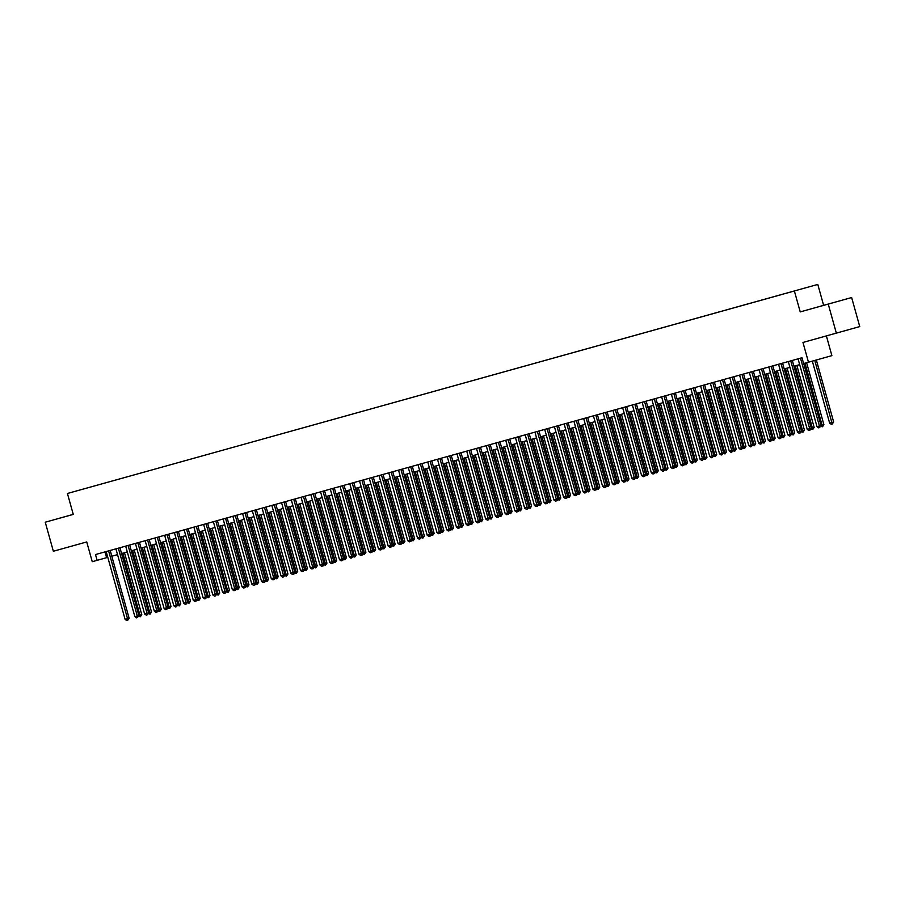 <?xml version="1.0" encoding="UTF-8"?>
<svg xmlns="http://www.w3.org/2000/svg" width="905" height="905" viewBox="0 0 905 905"><rect width="100%" height="100%" fill="white"/><g stroke="black" fill="none" stroke-linecap="round" stroke-linejoin="round"><path stroke-width="1.36" d="M76.801 490.872L82.547 489.266L76.801 490.872M45.25 522.208L73.271 514.402L45.25 522.208L53.361 551.247L86.733 541.948L92.253 561.7L107.797 557.344M817.792 284.43L67.423 493.485L817.792 284.43L823.629 305.347L800.224 311.908L851.639 297.541L823.629 305.347M851.639 297.541L859.75 326.581L802.973 342.452L808.482 362.204L831.887 355.631L826.389 335.925M828.245 304.114L836.344 333.153M808.482 362.204L803.617 363.561L801.988 357.747L95.5 554.539L97.118 560.342M793.233 291.308L785.517 293.469L793.233 291.308M782.237 294.385L78.215 490.465L782.237 294.385M800.224 311.908L794.386 291.003M73.26 514.368L56.687 518.995L73.26 514.379L67.423 493.485M111.813 556.224L117.537 554.629M121.553 553.509L127.288 551.914M131.304 550.806L137.028 549.211M141.044 548.091L146.768 546.496M150.796 545.376L156.52 543.781M160.536 542.661L166.26 541.066M170.276 539.946L176.011 538.351M180.027 537.231L185.751 535.636M189.767 534.516L195.491 532.921M199.519 531.801L205.243 530.206M209.259 529.086L214.983 527.491M219.01 526.371L224.734 524.776M228.75 523.656L234.474 522.061M238.49 520.941L244.226 519.346M248.242 518.226L253.966 516.631M257.982 515.511L263.706 513.916M267.733 512.796L273.457 511.201M277.473 510.081L283.197 508.486M287.213 507.377L292.949 505.782M296.964 504.662L302.689 503.067M306.705 501.947L312.429 500.352M316.456 499.232L322.18 497.637M326.196 496.517L331.92 494.922M335.936 493.802L341.671 492.207M345.687 491.087L351.411 489.492M355.427 488.372L361.163 486.777M365.179 485.657L370.903 484.062M374.919 482.942L380.643 481.347M384.67 480.227L390.394 478.632M394.41 477.512L400.134 475.917M404.15 474.797L409.886 473.202M413.902 472.082L419.626 470.487M423.642 469.367L429.366 467.772M433.393 466.652L439.117 465.057M443.133 463.948L448.857 462.353M452.873 461.233L458.609 459.638M462.625 458.518L468.349 456.923M472.365 455.803L478.089 454.208M482.116 453.088L487.84 451.493M491.856 450.373L497.58 448.778M501.608 447.658L507.332 446.063M511.348 444.943L517.072 443.348M521.088 442.228L526.823 440.633M530.839 439.513L536.563 437.918M540.579 436.798L546.303 435.203M550.331 434.083L556.055 432.488M560.071 431.368L565.795 429.773M569.811 428.653L575.546 427.058M579.562 425.938L585.286 424.343M589.302 423.223L595.026 421.628M599.053 420.52L604.778 418.925M608.793 417.805L614.518 416.21M618.534 415.09L624.269 413.495M628.285 412.375L634.009 410.78M638.025 409.66L643.76 408.065M647.776 406.945L653.5 405.35M657.516 404.23L663.241 402.635M667.268 401.515L672.992 399.92M677.008 398.8L682.732 397.205M686.748 396.085L692.483 394.49M696.499 393.37L702.223 391.775M706.239 390.655L711.964 389.06M715.991 387.94L721.715 386.344M725.731 385.225L731.455 383.63M735.471 382.51L741.206 380.915M745.222 379.795L750.946 378.2M754.962 377.091L760.686 375.496M764.714 374.376L770.438 372.781M774.454 371.661L780.178 370.066M784.205 368.946L789.929 367.351M793.945 366.231L799.669 364.636M104.991 551.892L106.609 557.684M834.32 302.372L814.342 307.96L834.331 302.394M800.495 358.165L819.432 426.006L817 426.685L798.052 358.844M803.697 363.539L821.016 425.554L819.432 426.006L819.591 427.579L818.618 427.85L817 426.685M821.016 425.554L819.591 427.579M812.328 361.118L829.647 423.133L833.663 422.002L816.344 359.998M833.663 422.002L832.249 424.026L814.76 360.439M832.249 424.026L831.265 424.298L829.647 423.133M790.744 360.88L809.681 428.71L807.249 429.389L788.312 361.559M792.327 360.439L811.265 428.269L809.681 428.71L809.851 430.294L808.878 430.565L807.249 429.389M811.265 428.269L809.851 430.294M781.004 363.595L799.941 431.425L797.509 432.104L778.56 364.274M782.587 363.154L801.525 430.984L799.941 431.425L800.111 433.009L799.126 433.28L797.509 432.104M801.525 430.984L800.111 433.009M771.252 366.31L790.201 434.14L787.757 434.819L768.82 366.989M772.836 365.869L791.773 433.699L790.201 434.14L790.359 435.724L789.386 435.995L787.757 434.819M791.773 433.699L790.359 435.724M761.512 369.025L780.449 436.855L778.017 437.534L759.08 369.704M763.096 368.584L782.033 436.414L780.449 436.855L780.619 438.439L779.646 438.71L778.017 437.534M782.033 436.414L780.619 438.439M821.005 425.531L823.912 424.717L806.604 362.724M823.912 424.717L822.498 426.741L805.02 363.165M822.498 426.741L820.654 426.391M811.265 428.246L814.172 427.432L796.853 365.416M814.172 427.432L812.758 429.456L795.269 365.858M812.758 429.456L810.914 429.106M801.513 430.961L804.432 430.147L787.112 368.131M804.432 430.147L803.007 432.171L785.529 368.573M803.007 432.171L801.174 431.821M791.773 433.676L794.681 432.862L777.361 370.846M794.681 432.862L793.266 434.886L775.789 371.288M793.266 434.886L791.423 434.536M751.772 371.74L770.709 439.57L768.266 440.249L749.329 372.419M753.345 371.299L772.293 439.129L770.709 439.57L770.868 441.154L769.895 441.425L768.266 440.249M772.293 439.129L770.868 441.154M782.022 436.391L784.94 435.577L767.621 373.561M784.94 435.577L783.526 437.601L766.037 374.003M783.526 437.601L781.682 437.251M742.021 374.455L760.958 442.285L758.526 442.964L739.589 375.134M743.605 374.014L762.542 441.844L760.958 442.285L761.128 443.869L760.155 444.14L758.526 442.964M762.542 441.844L761.128 443.869M772.282 439.106L775.189 438.292L757.881 376.276M775.189 438.292L773.775 440.316L756.297 376.718M773.775 440.316L771.931 439.966M732.281 377.17L751.218 445L748.786 445.679L729.837 377.849M733.865 376.729L752.802 444.559L751.218 445L751.388 446.584L750.403 446.855L748.786 445.679M752.802 444.559L751.388 446.584M762.542 441.821L765.449 441.007L748.13 378.991M765.449 441.007L764.035 443.031L746.546 379.433M764.035 443.031L762.191 442.681M722.529 379.885L741.478 447.715L739.034 448.394L720.097 380.564M724.113 379.444L743.05 447.274L741.478 447.715L741.636 449.299L740.663 449.57L739.034 448.394M743.05 447.274L741.636 449.299M752.79 444.536L755.698 443.722L738.39 381.706M755.698 443.722L754.284 445.746L736.806 382.148M754.284 445.746L752.44 445.396M712.789 382.6L731.726 450.43L729.294 451.109L710.357 383.268M714.373 382.159L733.31 449.989L731.726 450.43L731.896 452.014L730.923 452.285L729.294 451.109M733.31 449.989L731.896 452.014M743.05 447.251L745.958 446.437L728.638 384.421M745.958 446.437L744.543 448.461L727.066 384.863M744.543 448.461L742.7 448.099M703.038 385.304L721.986 453.145L719.543 453.824L700.606 385.983M704.622 384.863L723.559 452.704L721.986 453.145L722.145 454.729L721.172 455L719.543 453.824M723.559 452.704L722.145 454.729M733.299 449.966L736.217 449.152L718.898 387.136M736.217 449.152L734.792 451.176L717.314 387.578M734.792 451.176L732.96 450.814M693.298 388.019L712.235 455.86L709.803 456.539L690.866 388.698M694.882 387.578L713.819 455.419L712.235 455.86L712.405 457.444L711.432 457.715L709.803 456.539M713.819 455.419L712.405 457.444M723.559 452.681L726.466 451.867L709.158 389.851M726.466 451.867L725.052 453.891L707.574 390.281M725.052 453.891L723.208 453.529M683.558 390.734L702.495 458.575L700.063 459.254L681.114 391.413M685.13 390.293L704.079 458.134L702.495 458.575L702.653 460.159L701.68 460.43L700.063 459.254M704.079 458.134L702.653 460.159M713.819 455.396L716.726 454.582L699.407 392.555M716.726 454.582L715.312 456.606L697.823 392.996M715.312 456.606L713.468 456.244M673.806 393.449L692.744 461.29L690.311 461.969L671.374 394.127M675.39 393.008L694.327 460.849L692.744 461.29L692.913 462.862L691.94 463.134L690.311 461.969M694.327 460.849L692.913 462.862M704.067 458.111L706.975 457.297L689.667 395.27M706.975 457.297L705.561 459.321L688.083 395.711M705.561 459.321L703.717 458.959M664.066 396.164L683.004 464.005L680.571 464.684L661.623 396.843M665.65 395.723L684.587 463.552L685.911 463.168L668.591 401.141M683.173 465.577L683.004 464.005L684.587 463.552L683.807 465.408L682.2 465.849L680.571 464.684M694.327 460.815L697.235 460L679.915 397.985M697.235 460L695.821 462.025L678.343 398.426M695.821 462.025L693.977 461.674M654.315 398.879L673.263 466.72L670.82 467.399L651.883 399.558M655.899 398.438L674.836 466.267L676.159 465.883L658.851 403.856M673.422 468.292L673.263 466.72L674.836 466.267L674.055 468.123L672.449 468.564L670.82 467.399M687.495 462.715L686.069 464.74L685.911 463.168L687.495 462.715L670.175 400.7M686.069 464.74L684.237 464.389M644.575 401.594L663.512 469.435L661.08 470.114L642.143 402.273M646.159 401.153L665.096 468.982L663.512 469.435L663.682 471.007L662.709 471.279L661.08 470.114M665.096 468.982L663.682 471.007M677.743 465.43L676.329 467.455L676.159 465.883L677.743 465.43L660.435 403.415M676.329 467.455L674.485 467.104M634.835 404.309L653.772 472.139L651.329 472.817L632.391 404.988M636.407 403.868L655.356 471.697L656.679 471.301L639.36 409.286M653.93 473.722L653.772 472.139L655.356 471.697L654.564 473.553L652.958 473.994L651.329 472.817M665.085 468.96L668.003 468.145L650.684 406.13M668.003 468.145L666.589 470.17L649.1 406.571M666.589 470.17L664.745 469.819M625.083 407.024L644.021 474.854L641.588 475.532L622.651 407.702M626.667 406.583L645.604 474.412L646.928 474.016L629.608 412.001M644.19 476.437L644.021 474.854L645.604 474.412L644.824 476.256L643.217 476.709L641.588 475.532M658.252 470.86L656.838 472.885L656.679 471.301L658.252 470.86L640.944 408.845M656.838 472.885L654.994 472.534M615.343 409.739L634.281 477.569L631.848 478.247L612.9 410.418M616.927 409.298L635.864 477.127L637.188 476.731L619.868 414.716M634.45 479.152L634.281 477.569L635.864 477.127L634.45 479.152L633.466 479.424L631.848 478.247M648.512 473.575L647.098 475.6L646.928 474.016L648.512 473.575L631.192 411.56M647.098 475.6L645.254 475.249M605.592 412.454L624.541 480.284L622.097 480.962L603.16 413.132M607.176 412.013L626.113 479.842L627.437 479.446L610.128 417.431M624.699 481.867L624.541 480.284L626.113 479.842L625.332 481.686L623.726 482.139L622.097 480.962M638.772 476.29L637.346 478.315L637.188 476.731L638.772 476.29L621.452 414.275M637.346 478.315L635.514 477.964M595.852 415.169L614.789 482.999L612.357 483.677L593.42 415.848M597.436 414.728L616.373 482.557L617.696 482.161L600.377 420.146M614.959 484.582L614.789 482.999L616.373 482.557L615.592 484.401L613.986 484.854L612.357 483.677M629.02 479.005L627.606 481.03L627.437 479.446L629.02 479.005L611.701 416.99M627.606 481.03L625.762 480.679M586.112 417.884L605.049 485.714L602.606 486.392L583.668 418.563M587.684 417.443L606.633 485.272L607.956 484.876L590.637 422.861M605.207 487.297L605.049 485.714L606.633 485.272L605.841 487.116L604.235 487.569L602.606 486.392M619.28 481.72L617.866 483.745L617.696 482.161L619.28 481.72L601.961 419.705M617.866 483.745L616.022 483.394M576.361 420.599L595.298 488.429L592.866 489.107L573.928 421.278M577.944 420.158L596.881 487.987L598.205 487.591L580.886 425.576M595.467 490.012L595.298 488.429L596.881 487.987L596.101 489.831L594.495 490.284L592.866 489.107M609.529 484.435L608.115 486.46L607.956 484.876L609.529 484.435L592.221 422.42M608.115 486.46L606.271 486.109M566.62 423.314L585.558 491.144L583.125 491.822L564.177 423.993M568.204 422.873L587.141 490.702L588.465 490.306L571.146 428.291M585.727 492.727L585.558 491.144L587.141 490.702L585.727 492.727L584.743 492.999L583.125 491.822M599.789 487.15L598.375 489.175L598.205 487.591L599.789 487.15L582.469 425.135M598.375 489.175L596.531 488.824M556.869 426.029L575.818 493.859L573.374 494.537L554.437 426.696M558.453 425.588L577.39 493.417L578.714 493.021L561.405 431.006M575.976 495.442L575.818 493.859L577.39 493.417L576.609 495.261L575.003 495.714L573.374 494.537M547.129 428.732L566.066 496.574L563.634 497.252L544.697 429.411M548.713 428.291L567.65 496.132L568.974 495.736L551.654 433.71M566.236 498.157L566.066 496.574L567.65 496.132L566.869 497.976L565.263 498.429L563.634 497.252M537.378 431.447L556.326 499.289L553.883 499.967L534.946 432.126M538.961 431.006L557.899 498.847L559.222 498.451L541.914 436.425M556.485 500.872L556.326 499.289L557.899 498.847L557.118 500.691L555.512 501.144L553.883 499.967M590.037 489.865L588.623 491.89L588.465 490.306L590.037 489.865L572.729 427.85M588.623 491.89L586.779 491.528M580.297 492.58L578.883 494.605L578.714 493.021L580.297 492.58L562.978 430.565M578.883 494.605L577.039 494.243M570.557 495.295L569.132 497.32L568.974 495.736L570.557 495.295L553.238 433.28M569.132 497.32L567.299 496.958M527.638 434.162L546.575 502.004L544.143 502.682L525.205 434.841M529.221 433.721L548.159 501.562L549.482 501.166L532.163 439.14M546.744 503.587L546.575 502.004L548.159 501.562L547.378 503.406L545.772 503.859L544.143 502.682M560.806 498.01L559.392 500.035L559.222 498.451L560.806 498.01L543.498 435.984M559.392 500.035L557.548 499.673M517.898 436.877L536.835 504.719L534.403 505.397L515.454 437.556M519.47 436.436L538.418 504.277L539.742 503.881L522.423 441.855M536.993 506.291L536.835 504.719L538.418 504.277L537.627 506.121L536.02 506.562L534.403 505.397M551.066 500.725L549.652 502.75L549.482 501.166L551.066 500.725L533.746 438.699M549.652 502.75L547.808 502.388M508.146 439.592L527.083 507.434L524.651 508.112L505.714 440.271M509.73 439.151L528.667 506.981L529.991 506.596L512.671 444.57M527.253 509.006L527.083 507.434L528.667 506.981L527.887 508.836L526.28 509.277L524.651 508.112M541.314 503.429L539.9 505.454L539.742 503.881L541.314 503.429L524.006 441.414M539.9 505.454L538.056 505.103M498.406 442.307L517.343 510.149L514.911 510.827L495.963 442.986M499.99 441.866L518.927 509.696L520.251 509.311L502.931 447.285M517.513 511.721L517.343 510.149L518.927 509.696L518.146 511.551L516.529 511.992L514.911 510.827M531.574 506.144L530.16 508.169L529.991 506.596L531.574 506.144L514.255 444.129M530.16 508.169L528.316 507.818M488.655 445.022L507.603 512.864L505.16 513.542L486.223 445.701M490.239 444.581L509.176 512.411L510.499 512.026L493.191 450M507.762 514.436L507.603 512.864L509.176 512.411L508.395 514.266L506.789 514.707L505.16 513.542M521.834 508.859L520.409 510.884L520.251 509.311L521.834 508.859L504.515 446.844M520.409 510.884L518.576 510.533M478.915 447.737L497.852 515.579L495.42 516.246L476.483 448.416M480.498 447.296L499.436 515.126L500.759 514.73L483.44 452.715M498.022 517.151L497.852 515.579L499.436 515.126L498.655 516.981L497.049 517.422L495.42 516.246M512.083 511.574L510.669 513.599L510.499 512.026L512.083 511.574L494.775 449.559M510.669 513.599L508.825 513.248M469.175 450.452L488.112 518.282L485.668 518.961L466.731 451.131M470.747 450.011L489.696 517.841L488.112 518.282L488.27 519.866L487.297 520.137L485.668 518.961M489.696 517.841L488.27 519.866M502.343 514.289L500.929 516.314L500.759 514.73L502.343 514.289L485.023 452.274M500.929 516.314L499.085 515.963M459.423 453.167L478.36 520.997L475.928 521.676L456.991 453.846M461.007 452.726L479.944 520.556L481.268 520.16L463.948 458.145M478.53 522.581L478.36 520.997L479.944 520.556L479.164 522.4L477.557 522.852L475.928 521.676M489.684 517.818L492.592 517.004L475.283 454.989M492.592 517.004L491.177 519.029L473.7 455.43M491.177 519.029L489.334 518.678M449.683 455.882L468.62 523.712L466.188 524.391L447.24 456.561M451.267 455.441L470.204 523.271L471.528 522.875L454.208 460.86M468.79 525.296L468.62 523.712L470.204 523.271L468.79 525.296L467.806 525.567L466.188 524.391M482.851 519.719L481.437 521.744L481.268 520.16L482.851 519.719L465.532 457.704M481.437 521.744L479.593 521.393M439.932 458.597L458.88 526.427L456.437 527.106L437.5 459.276M441.516 458.156L460.453 525.986L461.776 525.59L444.468 463.575M459.039 528.011L458.88 526.427L460.453 525.986L459.672 527.83L458.066 528.282L456.437 527.106M473.1 522.434L471.686 524.459L471.528 522.875L473.1 522.434L455.792 460.419M471.686 524.459L469.853 524.108M430.192 461.312L449.129 529.142L446.697 529.821L427.76 461.991M431.776 460.871L450.713 528.701L452.036 528.305L434.717 466.29M449.299 530.726L449.129 529.142L450.713 528.701L449.932 530.545L448.326 530.997L446.697 529.821M463.36 525.149L461.946 527.174L461.776 525.59L463.36 525.149L446.041 463.134M461.946 527.174L460.102 526.823M420.44 464.027L439.389 531.857L436.945 532.536L418.008 464.706M422.024 463.586L440.961 531.416L442.285 531.02L424.977 469.005M439.547 533.441L439.389 531.857L440.961 531.416L440.181 533.26L438.574 533.712L436.945 532.536M453.62 527.864L452.195 529.889L452.036 528.305L453.62 527.864L436.301 465.849M452.195 529.889L450.362 529.538M410.7 466.742L429.637 534.572L427.205 535.251L408.268 467.421M412.284 466.301L431.221 534.131L432.545 533.735L415.225 471.72M429.807 536.156L429.637 534.572L431.221 534.131L430.441 535.975L428.834 536.427L427.205 535.251M443.869 530.579L442.455 532.604L442.285 531.02L443.869 530.579L426.56 468.564M442.455 532.604L440.611 532.253M400.96 469.457L419.897 537.287L417.465 537.966L398.517 470.136M402.544 469.016L421.481 536.846L419.897 537.287L420.056 538.871L419.083 539.142L417.465 537.966M421.481 536.846L420.056 538.871M434.129 533.294L432.714 535.319L432.545 533.735L434.129 533.294L416.809 471.279M432.714 535.319L430.871 534.957M391.209 472.161L410.146 540.002L407.714 540.681L388.777 472.84M392.793 471.731L411.73 539.561L413.053 539.165L395.745 477.139M410.316 541.586L410.146 540.002L411.73 539.561L410.949 541.405L409.343 541.857L407.714 540.681M421.47 536.823L424.377 536.009L407.069 473.994M424.377 536.009L422.963 538.034L405.485 474.435M422.963 538.034L421.119 537.672M381.469 474.876L400.406 542.717L397.974 543.396L379.025 475.555M383.053 474.435L401.99 542.276L403.313 541.88L385.994 479.854M400.576 544.301L400.406 542.717L401.99 542.276L401.209 544.12L399.603 544.572L397.974 543.396M414.637 538.724L413.223 540.749L413.053 539.165L414.637 538.724L397.318 476.709M413.223 540.749L411.379 540.387M371.717 477.591L390.666 545.432L388.222 546.111L369.285 478.27M373.301 477.15L392.238 544.991L393.562 544.595L376.254 482.569M390.824 547.016L390.666 545.432L392.238 544.991L391.458 546.835L389.851 547.287L388.222 546.111M404.897 541.439L403.472 543.464L403.313 541.88L404.897 541.439L387.578 479.412M403.472 543.464L401.639 543.102M361.977 480.306L380.915 548.147L378.482 548.826L359.545 480.985M363.561 479.865L382.498 547.706L383.822 547.31L366.502 485.284M381.084 549.72L380.915 548.147L382.498 547.706L381.718 549.55L380.111 549.991L378.482 548.826M395.146 544.154L393.732 546.179L393.562 544.595L395.146 544.154L377.838 482.127M393.732 546.179L391.888 545.817M352.237 483.021L371.174 550.862L368.731 551.541L349.794 483.7M353.81 482.58L372.758 550.41L374.082 550.025L356.762 487.999M371.333 552.435L371.174 550.862L372.758 550.41L371.966 552.265L370.36 552.706L368.731 551.541M385.406 546.858L383.992 548.883L383.822 547.31L385.406 546.858L368.086 484.842M383.992 548.883L382.148 548.532M342.486 485.736L361.423 553.577L358.991 554.256L340.054 486.415M344.07 485.295L363.007 553.125L364.33 552.74L347.011 490.714M361.593 555.15L361.423 553.577L363.007 553.125L362.226 554.98L360.62 555.421L358.991 554.256M375.654 549.573L374.24 551.598L374.082 550.025L375.654 549.573L358.346 487.557M374.24 551.598L372.396 551.247M332.746 488.451L351.683 556.292L349.251 556.971L330.302 489.13M334.33 488.01L353.267 555.84L351.683 556.292L351.853 557.865L350.869 558.136L349.251 556.971M353.267 555.84L351.853 557.865M365.914 552.288L364.5 554.312L364.33 552.74L365.914 552.288L348.595 490.272M364.5 554.312L362.656 553.962M322.995 491.166L341.943 559.007L339.499 559.675L320.562 491.845M324.578 490.725L343.515 558.555L344.839 558.159L327.531 496.144M342.101 560.58L341.943 559.007L343.515 558.555L342.735 560.41L341.128 560.851L339.499 559.675M353.255 555.817L356.174 555.003L338.855 492.987M356.174 555.003L354.749 557.028L337.271 493.429M354.749 557.028L352.916 556.677M313.254 493.881L332.192 561.711L329.759 562.39L310.822 494.56M314.838 493.44L333.775 561.27L335.099 560.874L317.779 498.859M332.361 563.295L332.192 561.711L333.775 561.27L332.995 563.114L331.388 563.566L329.759 562.39M346.423 557.718L345.009 559.743L344.839 558.159L346.423 557.718L329.103 495.702M345.009 559.743L343.165 559.392M303.514 496.596L322.452 564.426L320.008 565.105L301.071 497.275M305.087 496.155L324.035 563.985L325.359 563.589L308.039 501.574M322.61 566.01L322.452 564.426L324.035 563.985L323.243 565.829L321.637 566.281L320.008 565.105M336.683 560.433L335.269 562.457L335.099 560.874L336.683 560.433L319.363 498.417M335.269 562.457L333.425 562.107M293.763 499.311L312.7 567.141L310.268 567.82L291.331 499.99M295.347 498.87L314.284 566.7L315.607 566.304L298.288 504.289M312.87 568.725L312.7 567.141L314.284 566.7L313.503 568.544L311.897 568.996L310.268 567.82M326.931 563.148L325.517 565.173L325.359 563.589L326.931 563.148L309.623 501.132M325.517 565.173L323.673 564.822M284.023 502.026L302.96 569.856L300.528 570.535L281.579 502.705M285.607 501.585L304.544 569.415L305.867 569.019L288.548 507.004M303.13 571.44L302.96 569.856L304.544 569.415L303.13 571.44L302.146 571.711L300.528 570.535M317.191 565.863L315.777 567.888L315.607 566.304L317.191 565.863L299.872 503.847M315.777 567.888L313.933 567.537M274.272 504.741L293.22 572.571L290.777 573.25L271.839 505.42M275.855 504.3L294.792 572.13L296.116 571.734L278.808 509.719M293.378 574.155L293.22 572.571L294.792 572.13L294.012 573.974L292.406 574.426L290.777 573.25M307.44 568.578L306.026 570.602L305.867 569.019L307.44 568.578L290.132 506.562M306.026 570.602L304.182 570.252M264.532 507.456L283.469 575.286L281.036 575.965L262.099 508.135M266.115 507.015L285.052 574.845L283.469 575.286L283.638 576.87L282.665 577.141L281.036 575.965M285.052 574.845L283.638 576.87M297.7 571.293L296.286 573.318L296.116 571.734L297.7 571.293L280.38 509.277M296.286 573.318L294.442 572.967M254.78 510.171L273.729 578.001L271.285 578.68L252.348 510.85M256.364 509.73L275.301 577.56L276.625 577.164L259.316 515.149M273.887 579.585L273.729 578.001L275.301 577.56L274.52 579.404L272.914 579.856L271.285 578.68M285.041 574.822L287.96 574.008L270.64 511.992M287.96 574.008L286.534 576.033L269.057 512.434M286.534 576.033L284.702 575.682M245.04 512.886L263.977 580.716L261.545 581.395L242.608 513.565M246.624 512.445L265.561 580.275L266.885 579.879L249.565 517.864M264.147 582.3L263.977 580.716L265.561 580.275L264.78 582.119L263.174 582.571L261.545 581.395M278.208 576.723L276.794 578.748L276.625 577.164L278.208 576.723L260.9 514.707M276.794 578.748L274.95 578.385M235.3 515.59L254.237 583.431L251.805 584.11L232.857 516.269M236.872 515.16L255.821 582.99L257.144 582.594L239.825 520.567M254.396 585.015L254.237 583.431L255.821 582.99L255.029 584.834L253.423 585.286L251.805 584.11M268.468 579.438L267.054 581.463L266.885 579.879L268.468 579.438L251.149 517.422M267.054 581.463L265.21 581.101M225.549 518.305L244.486 586.146L242.054 586.825L223.116 518.984M227.132 517.864L246.07 585.705L247.393 585.309L230.074 523.282M244.655 587.73L244.486 586.146L246.07 585.705L245.289 587.549L243.683 588.001L242.054 586.825M258.717 582.153L257.303 584.178L257.144 582.594L258.717 582.153L241.409 520.137M257.303 584.178L255.459 583.816M215.809 521.02L234.746 588.861L232.314 589.54L213.365 521.699M217.392 520.579L236.329 588.42L237.653 588.024L220.334 525.997M234.915 590.445L234.746 588.861L236.329 588.42L235.549 590.264L233.943 590.716L232.314 589.54M248.977 584.868L247.563 586.893L247.393 585.309L248.977 584.868L231.657 522.841M247.563 586.893L245.719 586.531M206.057 523.735L225.006 591.576L222.562 592.255L203.625 524.414M207.641 523.294L226.578 591.135L225.006 591.576L225.164 593.148L224.191 593.42L222.562 592.255M226.578 591.135L225.164 593.148M239.237 587.583L237.811 589.608L237.653 588.024L239.237 587.583L221.917 525.556M237.811 589.608L235.979 589.245M196.317 526.45L215.254 594.291L212.822 594.97L193.885 527.129M197.901 526.009L216.838 593.838L215.254 594.291L215.424 595.863L214.451 596.135L212.822 594.97M216.838 593.838L215.424 595.863M226.578 591.101L229.485 590.286L212.177 528.271M229.485 590.286L228.071 592.311L210.594 528.712M228.071 592.311L226.227 591.961M186.577 529.165L205.514 597.006L203.071 597.685L184.134 529.844M188.15 528.724L207.098 596.553L205.514 597.006L205.673 598.578L204.7 598.85L203.071 597.685M207.098 596.553L205.673 598.578M216.827 593.816L219.745 593.001L202.426 530.986M219.745 593.001L218.331 595.026L200.842 531.427M218.331 595.026L216.487 594.675M176.826 531.88L195.763 599.721L193.331 600.4L174.394 532.559M178.409 531.439L197.347 599.268L195.763 599.721L195.933 601.293L194.96 601.565L193.331 600.4M197.347 599.268L195.933 601.293M207.087 596.531L209.994 595.716L192.686 533.701M209.994 595.716L208.58 597.741L191.102 534.142M208.58 597.741L206.736 597.391M167.086 534.595L186.023 602.436L183.591 603.103L164.642 535.274M168.669 534.154L187.607 601.983L186.023 602.436L186.192 604.008L185.208 604.28L183.591 603.103M187.607 601.983L186.192 604.008M197.347 599.246L200.254 598.431L182.934 536.416M200.254 598.431L198.84 600.456L181.351 536.857M198.84 600.456L196.996 600.106M157.334 537.31L176.283 605.14L173.839 605.818L154.902 537.989M158.918 536.869L177.855 604.698L176.283 605.14L176.441 606.723L175.468 606.995L173.839 605.818M177.855 604.698L176.441 606.723M187.595 601.961L190.503 601.146L173.194 539.131M190.503 601.146L189.088 603.171L171.611 539.572M189.088 603.171L187.256 602.821M147.594 540.025L166.531 607.855L164.099 608.533L145.162 540.704M149.178 539.584L168.115 607.413L166.531 607.855L166.701 609.438L165.728 609.71L164.099 608.533M168.115 607.413L166.701 609.438M177.855 604.676L180.762 603.861L163.443 541.846M180.762 603.861L179.348 605.886L161.871 542.287M179.348 605.886L177.504 605.536M137.843 542.74L156.791 610.57L154.348 611.248L135.411 543.419M139.427 542.299L158.375 610.128L156.791 610.57L156.95 612.153L155.977 612.425L154.348 611.248M158.375 610.128L156.95 612.153M168.104 607.391L171.022 606.576L153.703 544.561M171.022 606.576L169.597 608.601L152.119 545.002M169.597 608.601L167.764 608.25M128.103 545.455L147.04 613.285L144.608 613.963L125.671 546.134M129.687 545.014L148.624 612.843L147.04 613.285L147.21 614.868L146.237 615.14L144.608 613.963M148.624 612.843L147.21 614.868M158.364 610.106L161.271 609.291L143.963 547.276M161.271 609.291L159.857 611.316L142.379 547.717M159.857 611.316L158.013 610.966M118.363 548.17L137.3 616L134.868 616.678L115.919 548.849M119.946 547.729L138.884 615.558L137.3 616L137.47 617.583L136.485 617.855L134.868 616.678M138.884 615.558L137.47 617.583M148.624 612.821L151.531 612.006L134.212 549.991M151.531 612.006L150.117 614.031L132.628 550.432M150.117 614.031L148.273 613.681M108.611 550.885L127.548 618.715L125.116 619.393L106.179 551.564M110.195 550.444L129.132 618.273L127.548 618.715L127.718 620.298L126.745 620.57L125.116 619.393M129.132 618.273L127.718 620.298M138.872 615.536L141.78 614.721L124.471 552.706M141.78 614.721L140.365 616.746L122.888 553.147M140.365 616.746L138.522 616.396"/></g></svg>
